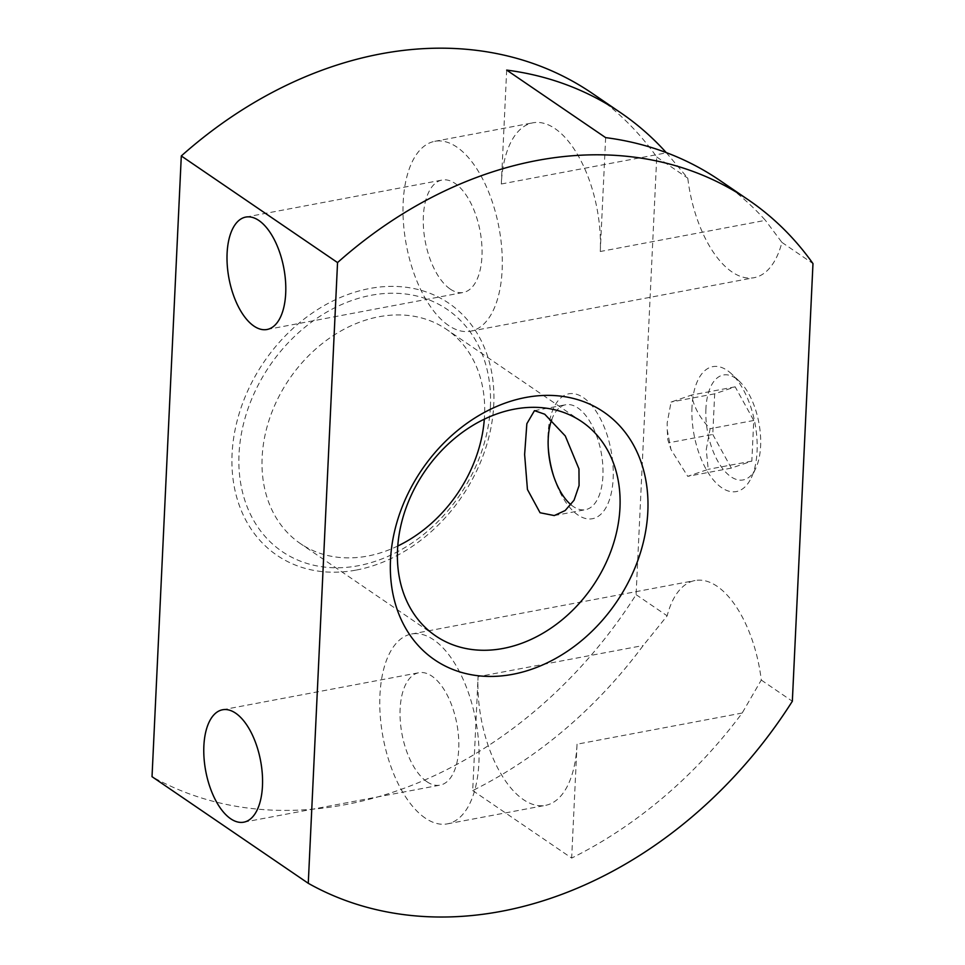 <?xml version="1.0" encoding="UTF-8"?>
<svg xmlns="http://www.w3.org/2000/svg" width="965" height="965" viewBox="0 0 965 965"><rect width="100%" height="100%" fill="white"/><g stroke="black" fill="none" stroke-linecap="round" stroke-linejoin="round"><path stroke-width="0.72" stroke-dasharray="4.83 3.62" d="M397.761 546.021A129.648 101.723 -55.7 0 1 367.701 556.057A129.648 101.723 -55.7 0 1 300.26 543.5A129.648 101.723 -55.7 0 1 262.13 457.386A129.648 101.723 -55.7 0 1 378.98 316.749A129.648 101.723 -55.7 0 1 446.421 329.306A129.648 101.723 -55.7 0 1 484.551 415.42A129.648 101.723 -55.7 0 1 484.321 419.172M356.29 570.062A152.53 119.672 124.3 0 0 493.766 404.612A152.53 119.672 124.3 0 0 369.559 288.523A152.53 119.672 124.3 0 0 232.083 453.984A152.53 119.672 124.3 0 0 356.29 570.062M490.389 406.796A146.523 114.956 124.3 0 0 371.079 295.29A146.523 114.956 124.3 0 0 239.018 454.226A146.523 114.956 124.3 0 0 358.329 565.719A146.523 114.956 124.3 0 0 490.389 406.796M551.642 419.859A53.389 26.043 79.3 0 1 565.671 404.757A53.389 26.043 79.3 0 1 577.89 407.954A53.389 26.043 79.3 0 1 602.92 475.878A53.389 26.043 79.3 0 1 585.466 509.677A53.389 26.043 79.3 0 1 573.246 506.492A53.389 26.043 79.3 0 1 570.99 504.767M553.669 476.228A63.557 31.001 -100.7 0 0 554.067 477.506A63.557 31.001 -100.7 0 0 589.289 518.989A63.557 31.001 -100.7 0 0 613.161 478.483A63.557 31.001 -100.7 0 0 583.379 397.616A63.557 31.001 -100.7 0 0 548.06 434.057A63.557 31.001 -100.7 0 0 548.156 446.168A63.557 31.001 -100.7 0 0 548.253 447.507M472.705 790.552L571.666 858.078A406.76 319.125 124.3 0 0 742.169 713.038L761.276 680.06A96.609 47.128 -100.7 0 0 717.116 586.31A96.609 47.128 -100.7 0 0 695.005 580.532A96.609 47.128 -100.7 0 0 667.153 615.839L643.221 645.513A406.76 319.125 -55.7 0 1 472.705 790.552L478.085 676.67L643.221 645.513M742.169 713.038L577.034 744.196A96.609 47.128 79.3 0 1 545.466 805.365A96.609 47.128 79.3 0 1 523.356 799.587A96.609 47.128 79.3 0 1 478.085 676.67M425.227 818.091A96.609 47.128 79.3 0 1 386.253 751.554A96.609 47.128 79.3 0 1 411.512 634.017A96.609 47.128 79.3 0 1 433.635 639.795A96.609 47.128 79.3 0 1 478.58 741.783A96.609 47.128 79.3 0 1 447.338 823.869A96.609 47.128 79.3 0 1 425.227 818.091M506.685 70.095L501.318 183.989A96.609 47.128 79.3 0 1 532.885 122.82A96.609 47.128 79.3 0 1 554.996 128.598A96.609 47.128 79.3 0 1 600.266 251.503L765.402 220.346A406.76 319.125 124.3 0 0 719.781 180.371M666.236 152.591A406.76 319.125 -55.7 0 1 666.453 152.832L687.792 178.175A96.609 47.128 -100.7 0 0 731.952 271.925A96.609 47.128 -100.7 0 0 754.063 277.703A96.609 47.128 -100.7 0 0 781.915 242.396L765.402 220.346M448.46 325.41A96.609 47.128 79.3 0 1 409.486 258.861A96.609 47.128 79.3 0 1 434.757 141.324A96.609 47.128 79.3 0 1 456.867 147.102A96.609 47.128 79.3 0 1 501.812 249.103A96.609 47.128 79.3 0 1 470.57 331.188A96.609 47.128 79.3 0 1 448.46 325.41M705.91 408.81A53.389 26.043 -100.7 0 0 723.931 470.22A53.389 26.043 -100.7 0 0 755.764 468.278A53.389 26.043 -100.7 0 0 760.601 446.132A53.389 26.043 -100.7 0 0 739.347 381.272A53.389 26.043 -100.7 0 0 705.91 408.81M691.989 406.904A63.557 31.001 -100.7 0 0 713.437 480.015A63.557 31.001 -100.7 0 0 751.337 477.687A63.557 31.001 -100.7 0 0 757.079 451.331A63.557 31.001 -100.7 0 0 731.796 374.118A63.557 31.001 -100.7 0 0 691.989 406.904M706.247 449.581L710.131 428.713C699.999 418.231 693.811 407.025 691.555 395.059L671.073 402.055L667.189 422.923L667.237 429.992L670.977 449.545L687.731 476.336L708.214 469.34L706.247 449.581M450.173 289.042A57.2 27.901 -100.7 0 0 463.272 292.467A57.2 27.901 -100.7 0 0 481.764 243.868A57.2 27.901 -100.7 0 0 455.154 183.471A57.2 27.901 -100.7 0 0 442.054 180.057A57.2 27.901 -100.7 0 0 423.563 228.657A57.2 27.901 -100.7 0 0 450.173 289.042M426.94 781.734A57.2 27.901 -100.7 0 0 440.028 785.148A57.2 27.901 -100.7 0 0 458.532 736.548A57.2 27.901 -100.7 0 0 431.922 676.151A57.2 27.901 -100.7 0 0 418.822 672.738A57.2 27.901 -100.7 0 0 400.318 721.337A57.2 27.901 -100.7 0 0 426.94 781.734M577.034 744.196L571.666 858.078M605.634 137.621L600.266 251.503M761.276 680.06L792.337 701.253M592.184 93.303A406.76 319.125 -55.7 0 1 656.731 156.981L636.092 594.645A406.76 319.125 -55.7 0 1 152.024 776.68M636.092 594.645L667.153 615.839M656.731 156.981L687.792 178.175M781.915 242.396L812.976 263.59M712.773 434.467L731.337 468.109L751.832 461.113L753.749 420.475L735.173 386.832L714.679 393.829L712.773 434.467L669.155 442.694M714.679 393.829L671.073 402.055M731.337 468.109L687.731 476.336M751.832 461.113L708.214 469.34M753.749 420.475L710.131 428.713M735.173 386.832L691.555 395.059M501.318 183.989L666.453 152.832M435.673 635.899L300.26 543.5M534.465 410.644L565.671 404.757M553.283 475.057L554.067 477.506M548.313 448.737L548.156 446.168M411.512 634.017L695.005 580.532M434.757 141.324L532.885 122.82M755.764 468.278L751.337 477.687M267.003 329.499L463.272 292.467M243.771 822.18L440.028 785.148M222.565 709.77L418.822 672.738M245.798 217.077L442.054 180.057M667.237 429.992L667.84 439.811L670.977 449.545M739.347 381.272L731.796 374.118M470.57 331.188L754.063 277.703M447.338 823.869L545.466 805.365M554.26 515.575L585.466 509.677M581.823 421.705L446.421 329.306"/><path stroke-width="1.45" d="M397.532 549.785A129.648 101.723 124.3 0 0 435.673 635.899A129.648 101.723 124.3 0 0 503.103 648.456A129.648 101.723 124.3 0 0 619.964 507.819A129.648 101.723 124.3 0 0 581.823 421.705A129.648 101.723 124.3 0 0 514.393 409.148A129.648 101.723 124.3 0 0 397.532 549.785M484.321 419.172A129.648 101.723 -55.7 0 1 397.761 546.021M647.829 511.631A149.985 117.682 -55.7 0 1 512.632 674.33A149.985 117.682 -55.7 0 1 390.499 560.183A149.985 117.682 -55.7 0 1 525.696 397.483A149.985 117.682 -55.7 0 1 647.829 511.631M570.99 504.767A53.389 26.043 79.3 0 1 553.283 475.057A53.389 26.043 79.3 0 1 548.313 448.737A53.389 26.043 79.3 0 1 548.229 438.568A53.389 26.043 79.3 0 1 551.642 419.859M540.074 512.753L527.445 489.496L524.622 454.503L526.854 423.707L534.465 410.644L544.718 414.214L565.285 435.963L578.964 468.918L579.072 485.564L574.054 500.22L565.176 510.533L554.26 515.563L540.074 512.753M548.253 447.507A63.557 31.001 -100.7 0 0 553.669 476.228M258.885 220.503A57.2 27.901 79.3 0 1 285.507 280.887A57.2 27.901 79.3 0 1 267.003 329.499A57.2 27.901 79.3 0 1 253.916 326.074A57.2 27.901 79.3 0 1 227.294 265.689A57.2 27.901 79.3 0 1 245.798 217.077A57.2 27.901 79.3 0 1 258.885 220.503M235.653 713.183A57.2 27.901 79.3 0 1 262.275 773.58A57.2 27.901 79.3 0 1 243.771 822.18A57.2 27.901 79.3 0 1 230.671 818.766A57.2 27.901 79.3 0 1 204.061 758.369A57.2 27.901 79.3 0 1 222.565 709.77A57.2 27.901 79.3 0 1 235.653 713.183M748.43 199.924A406.76 319.125 -55.7 0 1 812.976 263.59L792.337 701.253A406.76 319.125 -55.7 0 1 308.269 883.301L152.024 776.68L181.299 155.956L337.545 262.577A406.76 319.125 -55.7 0 1 748.43 199.924L719.781 180.371A406.76 319.125 124.3 0 0 605.634 137.621L506.685 70.095A406.76 319.125 -55.7 0 1 620.833 112.857A406.76 319.125 -55.7 0 1 666.236 152.591M181.299 155.956A406.76 319.125 -55.7 0 1 592.184 93.303L620.833 112.857M308.269 883.301L337.545 262.577"/></g></svg>
